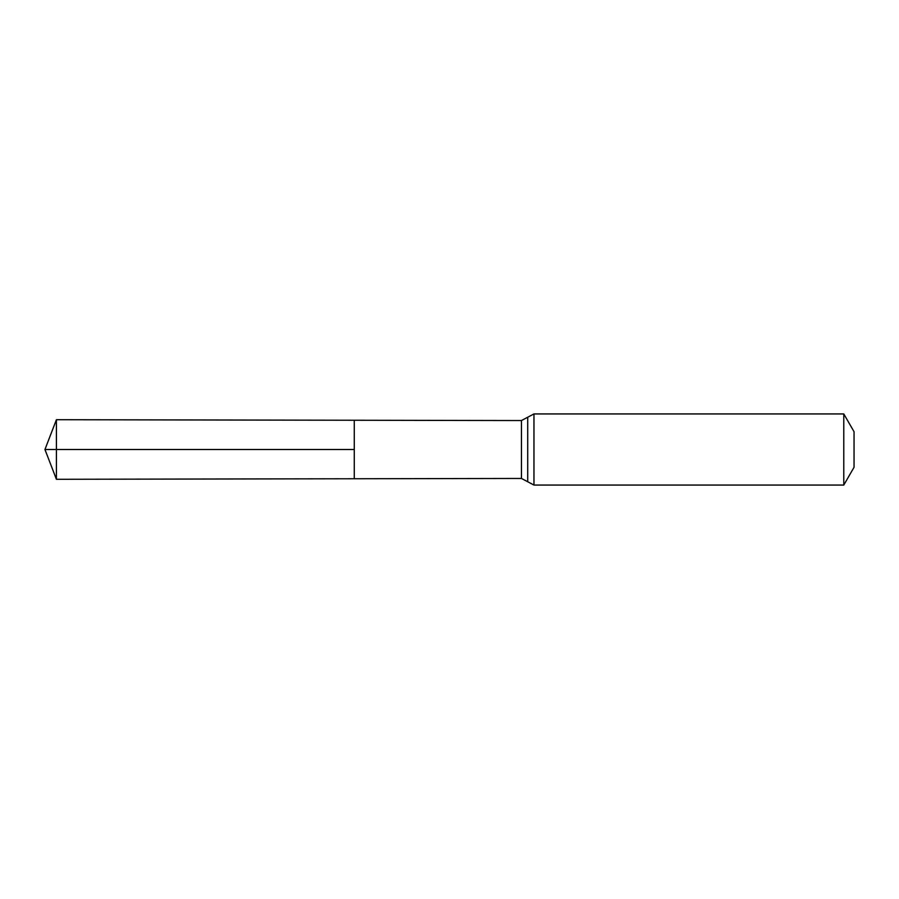<?xml version="1.0" encoding="UTF-8"?>
<svg xmlns="http://www.w3.org/2000/svg" width="899" height="899" viewBox="0 0 899 899"><rect width="100%" height="100%" fill="white"/><g stroke="black" fill="none" stroke-linecap="round" stroke-linejoin="round"><path stroke-width="1.35" d="M354.273 449.5L354.273 478.751L56.412 479.291L56.412 419.709L354.273 420.249L354.273 478.751L521.454 478.448L521.454 420.552L354.273 420.249L354.273 449.5M843.779 413.933L843.779 485.067L854.05 467.278L854.05 431.722L843.779 413.933L533.961 413.933L521.454 420.552M56.412 479.291L44.95 449.5L354.273 449.5L56.412 449.5M843.779 485.067L533.961 485.067L533.961 413.933M533.961 485.067L527.713 481.752L527.713 417.248M527.713 481.752L521.454 478.448M44.95 449.5L56.412 419.709"/></g></svg>

